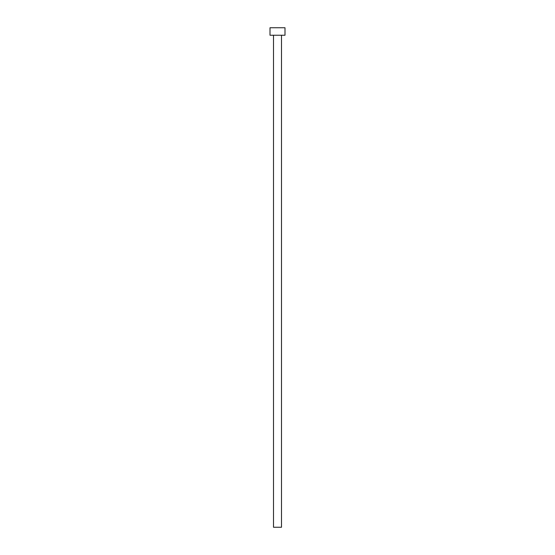 <?xml version="1.0" encoding="UTF-8"?>
<svg xmlns="http://www.w3.org/2000/svg" width="555" height="555" viewBox="0 0 555 555"><rect width="100%" height="100%" fill="white"/><g stroke="black" fill="none" stroke-linecap="round" stroke-linejoin="round"><path stroke-width="0.83" d="M281.496 35.242L281.496 527.25L273.504 527.25L273.504 35.242M284.993 35.242L270.007 35.242L270.007 27.75L284.993 27.75L284.993 35.242"/></g></svg>
